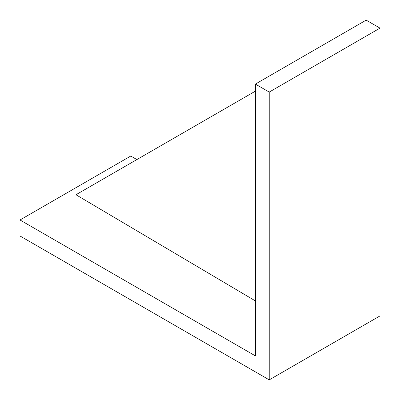<?xml version="1.0" encoding="UTF-8"?>
<svg xmlns="http://www.w3.org/2000/svg" width="400" height="400" viewBox="0 0 400 400"><rect width="100%" height="100%" fill="white"/><g stroke="black" fill="none" stroke-linecap="round" stroke-linejoin="round"><path stroke-width="0.6" d="M20 219.985L255.385 355.885L255.385 84.085L366.155 20.135L380 28.125L380 315.915L269.23 379.865L20 235.975L20 219.985L130.77 156.035L136.885 159.565M255.385 84.085L269.23 92.08L380 28.125M269.23 92.08L269.23 379.865M255.385 300.915L75.96 194.74L255.385 91.15"/></g></svg>

